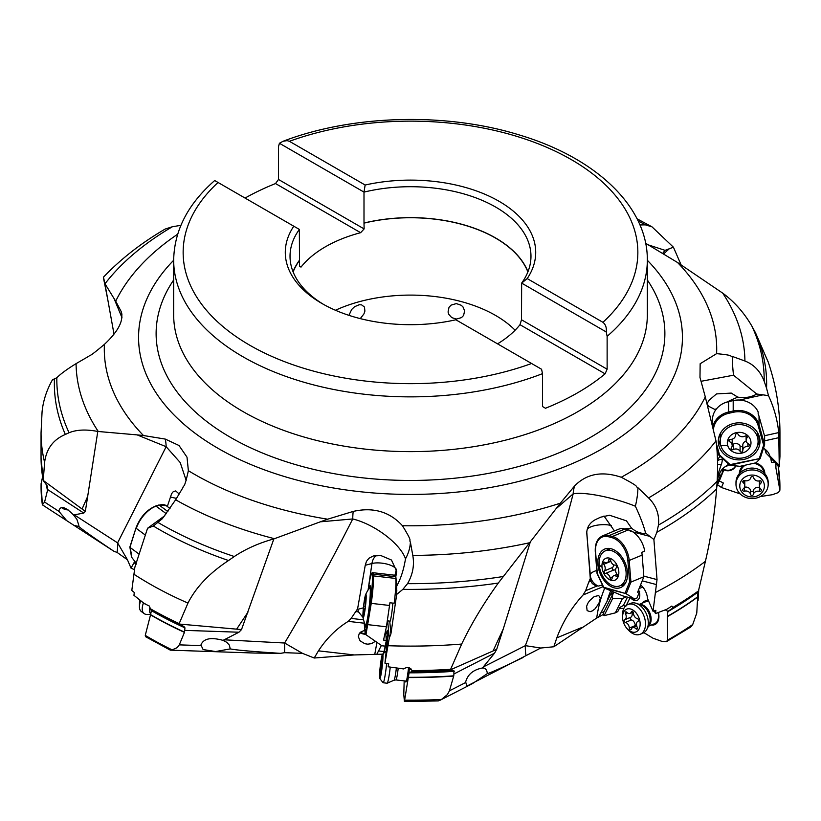 <?xml version="1.0" encoding="UTF-8"?>
<svg xmlns="http://www.w3.org/2000/svg" width="821" height="821" viewBox="0 0 821 821"><rect width="100%" height="100%" fill="white"/><g stroke="black" fill="none" stroke-linecap="round" stroke-linejoin="round"><path stroke-width="1.23" d="M404.178 680.876L403.778 694.628L404.414 701.442L409.125 672.604L410.705 672.06A365.94 211.274 0 0 0 453.849 670.572L450.852 670.08L450.616 669.32L461.679 644.054C471.264 623.981 483.466 603.651 498.285 583.054L560.343 503.191A306.202 176.782 180 0 1 402.454 525.738C389.636 511.668 373.206 506.896 353.174 511.432A47.361 9.667 -98.5 0 0 352.743 518.954L320.313 521.828L273.855 538.915L241.507 629.584L238.942 632.221L184.653 630.364L184.54 632.139A365.386 210.956 180 0 1 152.131 615.524A365.386 210.956 180 0 1 150.592 614.631L145.255 635.382L146.035 636.737M472.332 683.708L487.284 673.631L487.202 672.604C486.566 669.289 484.944 667.76 482.348 668.017C473.327 669.741 467.765 674.369 465.671 681.902L466.78 686.161L540.752 648.026L553.816 646.763L596.713 618.028L603.137 614.549L604.123 615.637L615.309 612.877L617.772 611.604L619.845 607.427L623.334 605.529L625.848 606.257M623.868 608.433L619.373 608.371M643.9 632.652L653.044 638.235L661.89 641.355L666.354 641.714L667.647 640.052L667.309 616.694L667.914 611.378L665.318 609.88M740.173 493.893L721.485 487.52L717.544 484.79M381.396 645.45L376.767 654.327L354.22 654.942L314.217 658.011L302.467 653.342L284.63 652.674L280.464 653.342L254.797 653.054L170.316 650.15L145.533 636.675M376.767 654.327L383.458 654.152M387.358 641.447L386.712 641.119L383.951 653.023M383.623 653.28A14.214 1.139 96.5 0 1 383.982 651.576L387.512 636.419A14.214 1.139 96.5 0 1 387.82 635.228M387.81 635.444A8.292 0.667 -83.5 0 0 387.132 638.389A8.292 0.667 -83.5 0 0 386.712 641.119M402.454 525.738C413.866 544.231 408.365 538.597 410.397 542.117L412.789 555.396C414.543 565.156 412.778 574.567 407.514 583.659L402.875 589.345L396.687 594.435L390.909 633.874L389.257 638.133L384.946 663.194L388.692 663.758L388.169 666.806L388.477 663.727M388.169 666.806L403.624 668.93C407.237 666.631 410.028 667.175 411.998 670.583L412.07 671.352L410.705 672.06M411.034 668.91A4.741 3.869 0 0 1 409.125 670.059L409.125 672.604M450.524 669.782L493.072 650.961L503.304 628.835L529.976 543.02M395.907 580.56L395.825 576.506L396.748 585.989L396.687 594.435M396.748 585.989C400.812 578.713 403.727 569.661 405.502 558.814C400.217 543.625 374.663 524.321 352.743 518.954C330.996 561.851 308.296 603.209 284.62 643.017L302.467 653.342M389.739 621.117L389.78 621.6A12.551 1.006 -83.5 0 0 389.811 621.6A12.551 1.006 -83.5 0 0 392.818 603.096M387.666 620.881L389.257 638.133M384.946 663.194L386.383 649.534A14.214 1.139 -83.5 0 0 387.871 632.899A14.214 1.139 -83.5 0 0 387.512 630.271A14.214 1.139 -83.5 0 0 386.742 632.078L385.665 632.817M386.742 632.078L387.871 632.211M314.217 658.011L318.445 650.837C326.635 638.369 336.559 628.547 348.237 621.364L351.142 618.408L357.587 608.864L365.242 565.269L366.464 561.348L368.937 558.249L373.288 555.981L380.903 555.571L391.453 560.014L396.738 571.426L395.825 576.506M375.413 641.293L371.513 643.633L367.777 644.177L364.791 643.715L360.05 640.801L358.325 636.655L359.249 633.596L361.199 631.739L364.863 630.343M222.984 640.349C210.812 637.014 203.464 638.553 200.94 644.978L203.115 649.555L215.615 651.546L230.249 648.888L229.336 645.121L226.77 642.309L222.984 640.349L224.184 639.805L284.62 643.017L284.63 652.674M230.249 648.888C235.73 650.068 252.468 651.546 280.464 653.342M200.971 645.604L179.286 644.865L177.244 647.615L172.112 649.863A369.429 213.286 180 0 1 149.268 637.732A369.429 213.286 180 0 1 145.255 635.382M170.655 650.14L172.112 649.863M150.592 614.631L151.505 610.044M186.172 480.449L180.21 462.541L166.15 446.706L117.608 542.876L74.239 514.839L83.804 513.074L47.7 489.583L44.58 502.062L59.009 511.442L66.675 520.627L114.016 551.343L117.085 552.41L127.471 559.819L131.021 568.142L134.449 569.671M647.738 244.699L665.061 250.343L673.425 247.213L681.04 264.742M665.061 250.343L662.609 253.443M348.935 315.346L351.655 309.507L354.559 306.726L359.177 304.755L361.579 304.848L364.462 307.033L364.904 311.097L363.929 313.92L360.275 318.62M456.332 303.585L461.269 305.289L463.023 306.982L464.635 310.882L463.578 315.48L461.464 317.635L456.332 319.061L451.735 317.614L448.8 314.381L448.061 312.042L448.995 307.372L451.057 305.135L456.332 303.585M335.45 310.266A120.307 69.457 180 0 1 495.566 315.438A120.307 69.457 180 0 1 515.095 330.227M360.635 232.692L275.517 183.555L278.504 179.481L364.124 228.915L360.635 232.692A120.307 69.457 0 0 0 301.009 267.112L299.491 266.23L299.491 260.431A120.307 69.457 0 0 0 293.128 271.946M364.124 228.915L364.001 223.035A120.471 69.559 180 0 1 527.954 271.73M527.872 271.946A120.307 69.457 0 0 0 495.566 238.09A120.307 69.457 0 0 0 364.124 223.107M245.058 198.066A236.828 136.727 180 0 1 275.517 183.555M293.795 226.206A125.213 72.289 0 0 0 321.965 303.513A125.213 72.289 0 0 0 455.86 319.78L531.587 363.498A227.355 131.257 180 0 1 249.738 345.21A227.355 131.257 180 0 1 218.078 182.488L299.357 229.418L299.491 260.431M293.046 271.73A120.471 69.559 180 0 1 299.357 260.36M531.587 363.498L541.583 369.265L542.496 373.658A236.828 136.727 180 0 1 243.037 356.817A236.828 136.727 180 0 1 173.672 260.134L173.672 314.905A236.828 136.727 180 0 0 243.037 411.588A236.828 136.727 180 0 0 501.128 441.226A236.828 136.727 180 0 0 647.328 314.905L647.328 260.134A236.828 136.727 180 0 1 607.13 336.333L606.216 331.941L521.643 283.112L521.509 319.78L519.991 324.695L605.098 373.832A236.828 136.727 180 0 1 545.483 408.253L542.496 406.528L542.496 373.658M497.557 343.845A120.307 69.457 0 0 0 519.991 324.695M521.509 319.78L607.13 369.214L607.13 336.333M605.098 373.832L607.13 369.214M647.328 260.134C647.81 206.615 595.779 157.95 520.186 135.229C446.768 112.179 352.814 114.55 283.06 141.284L287.093 140.617L289.413 141.304L365.14 185.023L364.001 192.104A120.471 69.559 180 0 1 495.689 207.087A120.471 69.559 180 0 1 530.971 256.265A120.471 69.559 180 0 1 521.643 283.112L527.205 278.586L602.922 322.304C605.652 324.521 606.75 327.733 606.216 331.941M283.06 141.284L279.417 143.264L278.504 146.61L278.504 179.481M527.205 278.586A125.213 72.289 0 0 0 499.035 201.278A125.213 72.289 0 0 0 365.14 185.023M364.001 223.035L364.001 192.104L279.417 143.264M218.078 182.488L214.784 180.589M323.669 304.478A120.471 69.559 180 0 1 290.029 256.265A120.471 69.559 180 0 1 299.357 229.418M143.47 435.53L165.267 439.081A47.361 19.642 -71.2 0 1 166.15 446.706L137.148 434.894L143.47 435.53A306.202 176.782 180 0 1 104.4 344.379C118.593 331.099 124.135 320.036 121.015 311.21L115.72 301.174A306.202 176.782 180 0 1 177.654 234.211M121.385 312.072L121.015 311.21A47.361 37.448 155.9 0 1 121.929 314.289M320.313 521.828L327.641 519.2A306.202 176.782 180 0 1 193.982 474.025A306.202 176.782 180 0 1 188.368 470.7L187.014 457.184L178.999 445.495L165.267 439.081M180.897 225.334L172.41 226.729L165.165 229.049C141.345 242.965 120.769 259.005 103.456 277.17M121.97 317.665L114.109 298.649L104.893 283.594L113.996 334.096M114.109 298.649L115.72 301.174M104.4 344.379C86.657 359.239 92.065 353.574 88.74 356.293L76.076 363.641C67.055 369.193 60.641 373.894 56.834 377.742L52.482 379.764C46.992 389.452 43.585 399.529 42.271 409.966L42.045 412.009M47.7 489.583L47.136 485.806L43.236 480.439L44.611 462.367C46.356 448.83 53.273 439.533 65.352 434.463L69.067 432.729C76.671 429.65 86.246 429.229 97.791 431.456L137.148 434.894M53.242 379.784L54.012 379.569M97.791 431.456L85.333 511.411L83.804 513.074M134.798 561.328L131.021 568.142M117.085 552.41A47.361 27.155 -60.3 0 0 117.608 542.876L127.471 559.819M188.368 470.7C183.894 490.876 183.832 483.938 182.909 487.664L175.643 499.784L162.301 518.739L153.342 526.025L147.575 528.252L164.867 515.67M179.214 494.057L175.725 490.927L173.323 491.584L171.61 493.688L167.32 506.495M147.575 528.252L134.88 567.137L131.812 590.432L134.295 592.495L133.946 595.328L144.434 603.661L149.258 605.99L150.766 609.613L151.885 610.26L151.146 610.249M184.653 630.364L184.961 627.849L184.212 626.823L179.173 623.591L187.968 603.076C195.973 587.21 209.499 573.027 228.525 560.527L234.293 556.515C245.848 548.859 259.036 542.989 273.855 538.915M645.655 243.283L677.53 262.504A306.202 176.782 180 0 1 716.6 353.656L700.159 363.734L699.985 377.403L705.28 396.861A306.202 176.782 180 0 1 621.261 477.258C602.152 470.823 586.615 473.696 574.659 485.888L560.343 503.191M327.641 519.2L353.174 511.432M224.184 639.805L238.942 632.221M179.286 644.865L184.54 632.139M145.009 603.332L144.434 603.661M179.183 624.042L241.507 629.584M621.261 477.258C641.878 488.115 634.171 485.673 637.948 487.746A47.361 19.642 -71.2 0 1 635.382 506.229C613.831 497.464 583.7 491.471 573.161 493.873L556.31 508.527M574.659 485.888A47.361 33.312 45.6 0 0 573.161 493.873C559.809 545.154 543.871 595.748 525.378 645.655L540.752 648.026M503.304 628.835L496.674 649.39L494.581 653.136L483.271 666.96L525.378 645.655A47.361 27.534 -120.3 0 0 525.902 655.179M635.382 506.229C640.164 516.409 643.572 525.348 645.604 533.055L653.896 539.53L657.026 579.605L653.044 611.296L655.866 610.301L655.476 613.564L666.826 609.274L671.886 606.062L672.799 607.499L672.461 608.33L667.914 611.378M623.067 529.001L631.626 528.272C637.014 532.418 641.673 534.009 645.604 533.055M631.626 528.272L626.454 520.853L609.551 515.249L600.644 517.179L595.379 519.652C589.519 522.885 586.635 527.646 586.728 533.948L586.687 533.198M586.697 532.46L590.833 581.196L592.341 583.598L595.256 585.486L598.273 586.081L602.419 585.034M590.833 581.196L588.79 582.048L590.278 578.528M588.79 582.048L585.619 590.73L597.093 585.968M553.816 646.763L556.812 637.866C562.683 622.031 571.426 607.745 583.054 594.989L585.619 590.73M483.343 668.037L482.348 668.017L483.271 666.96M487.284 673.631C491.204 672.563 503.14 667.186 523.08 657.518M465.681 682.518L449.426 690.841L447.404 694.566L441.493 699.451A369.429 213.286 180 0 1 404.774 700.18M438.24 700.867L441.493 699.451M409.125 670.059L409.443 667.884M405.584 681.04A12.787 1.026 -83.5 0 0 406.128 681.738A12.787 1.026 -83.5 0 0 407.288 676.884A12.787 1.026 -83.5 0 0 408.54 667.606M494.581 653.136L453.91 673.99L453.849 670.572M493.072 650.961L496.674 649.39M453.91 673.99L453.767 675.827A365.386 210.956 180 0 1 408.314 677.315M449.426 690.841L453.767 675.827M398.206 668.232A11.843 0.954 96.5 0 1 397.231 675.17A11.843 0.954 96.5 0 1 395.907 679.932L406.313 681.122A11.843 0.954 -83.5 0 0 406.364 681.112M637.948 487.746L648.59 497.916C656.215 505.428 659.499 514.48 658.463 525.071L656.882 532.254L653.896 539.53M705.28 396.861L716.107 441.37C717.605 453.141 717.954 466.41 717.154 481.209L716.63 488.844A356.14 205.609 180 0 1 656.882 532.254M736.642 400.689L730.033 400.494L737.761 397.128C745.006 398.257 751.338 397.22 756.746 394.029L733.522 375.207L701.062 381.293M737.761 397.128L731.234 393.085L716.497 393.916L708.995 400.32L707.097 403.552M717.564 463.526L717.657 462.079M717.338 477.822L717.513 473.255M698.055 600.551L698.722 590.166M697.881 592.926L696.772 613.071L692.719 624.555A369.429 213.286 180 0 1 667.647 640.052M689.568 627.49C689.722 628.055 690.779 627.08 692.719 624.555M690.43 627.193L666.354 641.714M630.826 598.016A8.292 5.408 -112.5 0 0 637.055 600.408A8.292 5.408 -112.5 0 0 639.723 596.251A8.292 5.408 -112.5 0 0 639.354 592.074M639.077 591.223A8.292 5.408 -112.5 0 0 638.553 589.96M651.422 624.997A12.787 8.343 -112.5 0 0 658.811 618.264A12.787 8.343 -112.5 0 0 658.421 612.487M648.436 600.767A12.787 8.343 -112.5 0 0 642.35 603.127M626.413 596.857L622.451 598.499L615.309 612.877M622.451 598.499L612.64 598.468L604.123 615.637M603.137 614.549A14.214 9.267 67.5 0 1 604.092 611.614L613.102 593.47A14.214 9.267 67.5 0 1 613.923 592.126M614.149 592.218A8.292 5.408 -112.5 0 0 612.579 595.656A8.292 5.408 -112.5 0 0 612.64 598.468M655.476 613.564L654.214 610.886M698.343 591.582L672.461 608.33A368.896 212.978 180 0 0 698.312 591.602L705.413 561.287C710.955 537.601 714.691 513.453 716.63 488.844M642.217 580.837L656.082 584.49M612.887 591.684A14.214 9.267 -112.5 0 0 610.444 594.568L606.945 601.619A137.364 89.571 67.5 0 1 610.711 590.761M653.044 611.296L647.553 598.612A14.214 9.267 -112.5 0 0 640.585 584.891M598.376 617.464L606.945 601.619M592.29 610.916L590.196 611.676L587.118 610.629L586.615 606.329L587.723 603.466L589.56 600.705L594.106 596.662L598.704 595.502L600.315 598.057L598.95 603.302L595.04 608.833L592.29 610.916M603.989 515.978L614.436 530.961M626.064 528.467L630.795 531.372M611.296 525.573A14.214 4.793 -4.6 0 0 600.726 524.763A14.214 4.793 -4.6 0 0 587.251 529.155M667.863 611.624A365.386 210.956 180 0 0 697.973 592.085L698.096 591.428M639.959 586.451L641.632 585.825M637.445 600.213A8.292 5.408 67.5 0 1 632.303 598.406M639.323 604.379L645.501 601.824A11.843 7.717 67.5 0 1 648.754 601.557M658.073 612.62A11.843 7.717 67.5 0 1 658.391 617.772A11.843 7.717 67.5 0 1 654.573 623.693L648.405 626.259M716.6 353.656C734.343 355.339 728.935 356.027 732.26 356.406L744.924 361.004A334.434 193.079 0 0 0 722.726 293.148L723.209 293.497C734.754 302.149 744.329 313.058 751.933 326.214L755.648 333.1A356.14 205.609 180 0 1 766.557 388.179L764.166 381.201C760.379 371.277 753.965 364.545 744.924 361.004M677.53 262.504L722.726 293.148M778.072 465.825L778.677 469.386M760.225 496.602L772.448 494.683L778.421 492.538L779.888 490.229L775.907 467.898L775.886 462.695M778.657 469.202L779.888 490.229A369.429 213.286 180 0 0 778.626 469.027M771.514 458.877L771.514 462.428L774.86 462.428M771.514 462.428L770.703 458.026M716.795 486.627L722.264 473.255L722.264 469.663L723.855 469.828A8.292 7.368 180 0 0 735.749 465.876M723.855 469.828L719.319 480.911L723.332 483.005L721.485 487.52M764.874 473.738A12.787 11.371 180 0 0 755.32 462.941M743.426 465.579A12.787 11.371 180 0 0 739.3 473.738M719.648 473.625A8.292 7.368 180 0 0 720.15 476.077L722.264 473.255M720.15 476.077L716.979 483.815M729.069 464.553L726.718 466.236A8.292 7.368 180 0 0 725.456 466.492M764.885 449.159L766.034 453.079A8.292 7.368 180 0 0 766.065 452.607A8.292 7.368 180 0 0 766.065 452.474A8.292 7.368 180 0 0 765.357 449.498M766.034 453.079L779.273 466.79L778.729 432.585C777.415 419.839 774.008 407.544 768.518 395.712L763.048 394.839L739.526 400.053M720.038 456.24L717.975 459.155L717.513 461.689M764.618 440.826L779.047 437.624M716.856 408.437L714.999 409.535L715.276 410.541M766.557 388.179L768.518 395.712M756.746 394.029L763.048 394.839M768.323 362.369L755.648 333.1M779.273 466.79L779.95 456.414A369.45 213.296 0 0 0 779.94 455.747M779.262 445.824A369.45 213.296 180 0 0 779.95 432.811L779.95 456.414L779.396 457.471M735.524 465.856A8.292 7.368 0 0 1 722.757 468.647M763.468 448.276A14.214 12.633 180 0 1 769.862 455.983L779.067 465.158M728.668 464.183L724.42 467.241A14.214 12.633 180 0 0 720.007 472.742L717.256 479.454M726.031 402.711L730.033 400.494M707.179 403.85L708.646 406.251L714.999 409.535M740.316 472.68A11.843 10.529 0 0 1 745.294 465.168M753.545 463.342A11.843 10.529 0 0 1 763.869 472.68M639.939 224.944L645.357 224.862L651.956 226.812L673.425 247.213M103.477 277.149L104.893 283.594M78.857 525.409L76.907 519.344L73.459 514.9L74.239 514.839M74.003 525.389L78.806 526.456C82.634 529.863 94.374 538.155 114.016 551.343M59.009 511.442L58.968 510.662C60.538 505.356 65.372 506.773 73.459 514.9M44.58 502.062L42.374 504.812A369.429 213.286 180 0 1 41.112 483.61L41.101 484.092M41.081 483.856L42.374 504.812M68.164 509.954A9.944 7.245 0 0 1 61.318 507.419M41.112 483.61L42.589 476.816M44.611 462.367A369.45 213.296 180 0 1 41.05 432.811L41.05 458.139A369.45 213.296 0 0 0 43.236 480.439L85.333 511.411M47.639 486.648A365.386 210.956 180 0 0 47.741 487.161L47.721 486.915M360.552 632.201A8.292 3.602 179 0 0 365.181 633.73M365.458 634.294A9.472 4.115 -1 0 1 359.947 632.745M396.42 569.21L394.952 575.234M396.327 570.205A14.214 5.08 8.3 0 0 391.853 565.792A14.214 5.08 8.3 0 0 371.954 563.514L365.242 565.269M357.587 608.864L358.51 611.891L362.995 617.423A11.843 0.954 96.5 0 1 364.144 601.752A11.843 0.954 96.5 0 1 365.622 594.64A11.843 0.954 96.5 0 1 366.145 598.345A11.843 0.954 96.5 0 1 364.945 610.383A11.843 0.954 96.5 0 1 363.005 617.454A37.889 37.889 0 0 0 365.345 625.048A18.945 1.519 -83.5 0 0 365.53 625.253A18.945 1.519 -83.5 0 0 368.331 613.338A18.945 1.519 -83.5 0 0 369.85 587.61A18.945 1.519 -83.5 0 0 369.614 587.764A37.889 37.889 0 0 0 365.622 594.64M365.776 596.795L365.212 598.92L365.037 597.514L363.6 606.893L363.139 615.986L363.877 613.215L364.052 614.621L365.478 605.241L365.971 596.816M618.798 571.467A11.843 7.717 67.5 0 1 611.286 580.365A11.843 7.717 67.5 0 1 601.988 567.044A11.843 7.717 67.5 0 1 609.5 558.147A11.843 7.717 67.5 0 1 618.798 571.467M599.166 564.797A18.945 12.356 -112.5 0 0 619.876 585.835A18.945 12.356 -112.5 0 0 626.064 571.868A18.945 12.356 -112.5 0 0 605.354 550.84A18.945 12.356 -112.5 0 0 599.166 564.797A37.889 12.777 175.4 0 0 601.988 567.044M608.689 560.096A4.741 3.089 67.5 0 1 607.14 562.703A4.741 3.089 67.5 0 1 604.605 562.272A1.416 0.924 -112.5 0 0 603.794 564.273A4.741 3.089 67.5 0 1 604.338 570.913A1.416 0.924 -112.5 0 0 605.508 573.438A4.741 3.089 67.5 0 1 610.116 577.902A1.416 0.924 -112.5 0 0 612.097 578.415A4.741 3.089 67.5 0 1 613.646 575.808A4.741 3.089 67.5 0 1 616.181 576.239A1.416 0.924 -112.5 0 0 616.982 574.238A4.741 3.089 67.5 0 1 616.448 567.598A1.416 0.924 -112.5 0 0 615.278 565.084A4.741 3.089 67.5 0 1 610.66 560.62A1.416 0.924 -112.5 0 0 608.689 560.096L610.034 559.532M615.576 570.349A4.741 3.089 -112.5 0 0 613.79 569.99A1.416 0.924 67.5 0 1 612.62 567.475A4.741 3.089 -112.5 0 0 613.503 564.725M750.64 440.313A11.843 10.529 -0 0 1 742.01 453.069A11.843 10.529 -0 0 1 727.663 445.403A11.843 10.529 -0 0 1 736.283 432.646A11.843 10.529 -0 0 1 750.64 440.313M720.766 445.475A18.945 16.841 180 0 0 741.455 458.118A18.945 16.841 180 0 0 758.091 441.4A18.945 16.841 180 0 0 757.526 437.326A18.945 16.841 180 0 0 736.837 424.693A18.945 16.841 180 0 0 720.202 441.4A18.945 16.841 180 0 0 720.766 445.475A37.889 16.841 164.3 0 0 727.663 445.403M735.503 434.976A4.741 4.208 -0 0 1 735.503 435.151A4.741 4.208 -0 0 1 730.413 439.348A1.416 1.262 180 0 0 729.643 441.729A4.741 4.208 -0 0 1 732.178 445.454A4.741 4.208 -0 0 1 731.357 447.825A1.416 1.262 180 0 0 733.286 449.61A4.741 4.208 0 0 1 740.09 451.345A1.416 1.262 180 0 0 742.789 450.739A4.741 4.208 0 0 1 742.789 450.575A4.741 4.208 0 0 1 747.88 446.378A1.416 1.262 180 0 0 748.649 443.997A4.741 4.208 0 0 1 746.115 440.272A4.741 4.208 0 0 1 746.936 437.891A1.416 1.262 180 0 0 745.006 436.115A4.741 4.208 0 0 1 738.202 434.381A1.416 1.262 180 0 0 735.503 434.976L735.503 434.873M732.178 445.454L732.178 440.025A4.741 4.208 180 0 0 732.086 439.194M742.789 445.475A1.416 1.262 0 0 1 740.09 445.916A4.741 4.208 180 0 0 733.286 444.182A1.416 1.262 -0 0 1 732.178 444.335M746.207 441.103A4.741 4.208 180 0 0 742.789 445.146A4.741 4.208 180 0 0 742.789 445.321M758.091 441.4L758.091 437.08A18.945 16.841 180 0 0 757.526 433.006A18.945 16.841 180 0 0 757.301 432.257M720.992 432.257A18.945 16.841 180 0 0 720.202 437.08L720.202 441.4M138.636 553.785L130.149 547.515L131.699 555.879M129.913 546.889L136.019 527.913L130.18 546.612M131.771 557.418L136.337 563.319M364.893 623.95A20.843 1.673 -83.5 0 0 364.976 625.705A20.843 1.673 -83.5 0 0 365.407 627.152A20.843 1.673 -83.5 0 0 368.988 610.403A20.843 1.673 -83.5 0 0 370.599 587.179A20.843 1.673 -83.5 0 0 370.158 585.732A20.843 1.673 -83.5 0 0 368.927 588.739M365.478 634.315L365.16 633.391L365.961 634.725L381.837 645.758L385.121 646.137L386.363 640.39L383.551 640.072L386.424 626.782L368.136 624.689L367.203 624.001L370.281 602.912A20.371 1.632 96.5 0 0 372.344 576.66L372.18 574.936A20.371 1.632 96.5 0 0 368.752 586.338L368.249 589.776M364.421 622.954L364.134 622.4M385.501 631.051L386.363 640.39M365.961 634.725L371.246 603.363L389.544 605.467A21.315 1.714 -83.5 0 0 389.924 602.768L394.142 603.25A21.315 1.714 -83.5 0 0 395.927 578.477L395.763 576.753A21.315 1.714 -83.5 0 0 395.312 575.275L372.806 572.689C371.338 572.299 369.984 576.835 368.752 586.307L368.239 589.786M389.544 605.467L386.424 626.782M614.262 587.867A20.843 13.588 -112.5 0 0 620.676 587.549A20.843 13.588 -112.5 0 0 626.731 567.629A20.843 13.588 -112.5 0 0 611.111 548.746A20.843 13.588 -112.5 0 0 604.697 549.054A20.843 13.588 -112.5 0 0 598.642 568.984A20.843 13.588 -112.5 0 0 614.262 587.867M625.848 593.583L634.633 599.022L622.862 595.923L603.712 587.764L625.848 593.583L603.692 587.241L597.308 573.469L595.584 552.061A20.371 13.28 67.5 0 1 608.494 536.749L611.861 537.632A20.371 13.28 67.5 0 1 627.86 560.548L629.584 581.966L625.181 592.895M634.633 599.022L636.952 598.057L639.641 591.366L637.65 592.187L643.869 576.732L630.938 582.099L629.584 581.966M603.712 587.764L603.692 587.241L603.712 587.764M638.143 590.966L639.641 591.366M626.238 593.778L630.938 582.099L629.194 560.456L642.135 555.078A21.315 13.895 -112.5 0 0 641.776 552.379L644.762 551.137A21.315 13.895 -112.5 0 0 628.373 529.863L625.007 528.981A21.315 13.895 -112.5 0 0 618.449 529.288L602.532 535.897C597.288 538.443 594.876 543.759 595.297 551.856L597.031 573.386M642.135 555.078L643.869 576.732M623.703 585.496A20.843 13.588 67.5 0 1 621.353 585.219M606.832 550.224A20.843 13.588 67.5 0 1 608.299 548.366M609.213 548.407A18.709 12.202 -112.5 0 0 608.197 549.649M744.185 459.339A20.843 18.524 180 0 0 759.989 441.359A20.843 18.524 180 0 0 734.107 423.379A20.843 18.524 180 0 0 718.303 441.359A20.843 18.524 180 0 0 744.185 459.339M758.111 425.442L759.035 424.806A21.315 18.945 180 0 0 733.194 411.003L733.42 412.255A20.371 18.103 0 0 1 758.111 425.442L763.633 445.115L764.618 444.705L759.035 424.806L759.035 416.339L764.618 436.238L764.618 444.705L760.154 458.57L756.131 462.767L740.039 466.328L729.818 465.24L760.072 458.487L730.064 464.614L719.514 454.896L718.652 454.885L719.514 454.896L716.353 443.627M760.072 458.487L764.618 444.705M718.847 455.07L729.838 465.179L730.064 464.614M759.035 416.339A21.315 18.945 180 0 0 758.163 413.928L758.163 411.978A21.315 18.945 180 0 0 733.194 400.586L728.596 401.602A21.315 18.945 180 0 0 712.443 419.993L712.443 424.57M759.846 439.194A20.843 18.524 0 0 1 757.373 446.008M720.92 446.008A20.843 18.524 0 0 1 718.447 439.194M720.048 433.94A18.709 16.636 180 0 0 720.202 437.942M143.47 602.912A16.102 7.912 126.5 0 0 142.3 607.437A16.102 7.912 126.5 0 0 144.137 613.595A16.102 7.912 126.5 0 0 146.733 614.426L150.602 614.519M140.709 600.767A16.102 7.912 126.5 0 0 139.508 605.375A16.102 7.912 126.5 0 0 139.426 606.616A16.102 7.912 126.5 0 0 141.345 611.532L144.137 613.595M139.868 600.11A12.315 6.055 126.5 0 0 139.549 601.814A12.315 6.055 126.5 0 0 139.478 602.768L139.426 606.616M390.252 667.114A16.102 1.293 96.5 0 1 388.908 676.74A16.102 1.293 96.5 0 1 387.173 683.205A16.102 1.293 96.5 0 1 387.112 683.216L383.161 682.764A16.102 1.293 96.5 0 1 383.068 682.692L379.764 678.515A12.315 0.985 96.5 0 1 379.764 671.342A12.315 0.985 96.5 0 1 381.272 659.047A12.315 0.985 96.5 0 1 382.565 654.121A12.315 0.985 96.5 0 1 382.791 660.443A12.315 0.985 96.5 0 1 381.211 673.61A12.315 0.985 96.5 0 1 379.764 678.515M386.65 663.45A16.102 1.293 96.5 0 1 384.957 676.288A16.102 1.293 96.5 0 1 383.161 682.764M379.918 674.718L380.318 673.528L380.421 676.114L381.857 668.212L382.689 658.432L382.175 659.13L382.063 656.543L379.918 674.718M622.564 617.351L622.513 615.288A16.102 10.499 67.5 0 1 622.646 612.589A16.102 10.499 67.5 0 1 627.829 604.533L630.62 603.373A16.102 10.499 67.5 0 1 636.254 603.343A16.102 10.499 67.5 0 1 648.159 625.068A16.102 10.499 67.5 0 1 646.969 629.163A16.102 10.499 67.5 0 1 642.966 633.124L640.185 634.284A16.102 10.499 67.5 0 1 628.814 630.456L627.388 628.958A12.315 8.036 67.5 0 1 622.564 617.351A12.315 8.036 67.5 0 1 622.667 615.298A12.315 8.036 67.5 0 1 632.714 609.941A12.315 8.036 67.5 0 1 640.041 625.725A12.315 8.036 67.5 0 1 627.388 628.958M627.829 604.533A16.102 10.499 67.5 0 1 640.308 609.623A16.102 10.499 67.5 0 1 645.368 626.228A16.102 10.499 67.5 0 1 640.185 634.284M631.287 629.235A4.741 3.089 67.5 0 1 632.632 627.644A4.741 3.089 67.5 0 1 635.998 628.794A1.416 0.924 -112.5 0 0 637.24 627.316A4.741 3.089 67.5 0 1 638.03 621.251A1.416 0.924 -112.5 0 0 637.312 618.593A4.741 3.089 67.5 0 1 633.381 612.969A1.416 0.924 -112.5 0 0 631.421 611.789A4.741 3.089 67.5 0 1 630.076 613.369A4.741 3.089 67.5 0 1 626.71 612.23A1.416 0.924 -112.5 0 0 625.469 613.708A4.741 3.089 67.5 0 1 624.678 619.773A1.416 0.924 -112.5 0 0 625.397 622.431A4.741 3.089 67.5 0 1 629.327 628.055A1.416 0.924 -112.5 0 0 631.287 629.235M635.536 626.444A1.416 0.924 67.5 0 1 635.29 625.581A4.741 3.089 -112.5 0 0 631.37 619.958A1.416 0.924 67.5 0 1 630.651 617.3A4.741 3.089 -112.5 0 0 631.965 612.589M735.985 482.697A16.102 14.316 0 0 1 735.985 482.44A16.102 14.316 0 0 1 735.985 482.194A16.102 14.316 0 0 1 752.231 468.134A16.102 14.316 0 0 1 768.189 482.44A16.102 14.316 0 0 1 768.189 482.697M735.985 484.021A16.102 14.316 0 0 1 752.231 469.951A16.102 14.316 0 0 1 768.189 484.267A16.102 14.316 0 0 1 768.189 484.523A16.102 14.316 0 0 1 751.954 498.583A16.102 14.316 0 0 1 735.985 484.267A16.102 14.316 0 0 1 735.985 484.021M764.402 486.196A12.315 10.95 0 0 1 751.872 496.951A12.315 10.95 0 0 1 739.772 485.816A12.315 10.95 0 0 1 752.303 475.061A12.315 10.95 0 0 1 764.402 486.196M753.319 494.447A4.741 4.208 0 0 1 759.497 491.399A1.416 1.262 180 0 0 760.934 489.285A4.741 4.208 0 0 1 759.404 486.196A4.741 4.208 0 0 1 761.057 483.005A1.416 1.262 180 0 0 759.702 480.839A4.741 4.208 0 0 1 753.647 477.606A1.416 1.262 180 0 0 750.866 477.555A4.741 4.208 0 0 1 744.678 480.603A1.416 1.262 180 0 0 743.251 482.727A4.741 4.208 -0 0 1 744.77 485.816A4.741 4.208 -0 0 1 743.128 489.008A1.416 1.262 180 0 0 744.473 491.174A4.741 4.208 0 0 1 750.538 494.406A1.416 1.262 180 0 0 753.319 494.447L753.319 490.548A1.416 1.262 0 0 1 750.538 490.506A4.741 4.208 180 0 0 744.483 487.264L744.473 491.174M759.661 487.541A1.416 1.262 0 0 1 759.497 487.5A4.741 4.208 180 0 0 753.319 490.548M759.692 480.839A4.741 4.208 180 0 0 759.404 482.286L759.404 486.196M744.77 485.816L744.77 481.917A4.741 4.208 180 0 0 744.524 480.562M411.998 670.583A369.45 213.296 0 0 0 450.616 669.32M461.679 644.054A369.45 213.296 180 0 1 387.974 645.717M450.852 670.08A368.896 212.978 180 0 1 412.07 671.352M498.285 583.054A356.14 205.609 180 0 1 402.875 589.345M405.502 558.814A47.361 37.448 155.9 0 0 410.397 542.117M396.82 590.484L396.009 581.648M389.78 621.6L390.909 633.874M385.747 633.668L387.861 633.904M385.983 636.244L387.512 636.419M378.471 650.94L383.982 651.576M376.962 642.371A142.095 11.422 -83.5 0 0 374.828 654.029M318.445 650.837L354.22 654.942M364.206 623.201L348.237 621.364M669.464 248.599L663.563 253.997M289.413 141.304A227.355 131.257 180 0 1 571.262 159.582A227.355 131.257 180 0 1 602.922 322.304M647.328 279.971A254.377 146.867 180 0 1 549.803 456.466A254.377 146.867 180 0 1 230.629 437.439A254.377 146.867 180 0 1 173.672 279.971M647.328 260.267A271.936 156.996 180 0 1 574.977 462.449A271.936 156.996 180 0 1 218.212 448.44A271.936 156.996 180 0 1 173.672 260.267M172.41 226.729A334.434 193.079 0 0 0 104.996 283.768M65.352 434.463A356.14 205.609 180 0 1 54.443 379.384M56.834 377.742A353.677 204.193 0 0 0 69.067 432.729M76.076 363.641A334.434 193.079 0 0 0 98.274 431.497M134.018 562.703L136.122 564.263M228.525 560.527A356.14 205.609 180 0 1 158.669 529.176A356.14 205.609 180 0 1 153.342 526.025M158.309 522.628A353.677 204.193 0 0 0 160.413 523.86A353.677 204.193 0 0 0 234.293 556.515M175.643 499.784A334.434 193.079 0 0 0 274.44 538.699M184.489 632.386A365.417 210.966 180 0 1 152.111 615.781A365.417 210.966 180 0 1 150.541 614.867M184.961 627.849A365.386 210.956 180 0 1 152.131 611.05A365.386 210.956 180 0 1 151.136 610.465M151.885 610.26A365.94 211.274 0 0 0 184.212 626.823M179.748 624.545A368.896 212.978 180 0 1 150.766 609.613M150.315 608.71A369.45 213.296 0 0 0 179.173 623.591M187.968 603.076A369.45 213.296 180 0 1 149.258 583.639A369.45 213.296 180 0 1 133.813 574.166M236.653 629.132L247.952 612.148M412.789 555.396A334.434 193.079 0 0 0 530.315 542.589M454.3 671.311A365.386 210.956 180 0 1 409.084 672.83M453.715 676.094A365.417 210.966 180 0 1 408.273 677.571M648.59 497.916A334.434 193.079 0 0 0 716.004 440.877M639.149 588.472L642.822 587.107M626.249 605.457L630.046 597.811M623.334 605.529L627.49 597.144M672.799 607.499A369.45 213.296 0 0 0 698.558 590.843M705.413 561.297A369.45 213.296 180 0 1 655.322 592.557M650.119 536.452L632.909 531.926M643.828 576.126L657.026 579.605M610.444 594.568L613.102 593.47M604.092 611.614L600.182 613.236M604.697 588.205A142.095 92.66 -112.5 0 0 596.713 618.028M556.812 637.866L582.11 627.367M603.158 586.646L583.054 594.989M596.795 570.492A14.214 4.793 -4.6 0 0 590.237 575.049A14.214 13.372 178.8 0 0 598.273 586.081M586.748 531.71L590.32 578.979M658.463 525.071A353.677 204.193 0 0 0 717.154 481.209M697.737 594.917L698.055 591.787M697.645 596.816A365.386 210.956 180 0 1 667.319 616.417M697.634 597.093A365.417 210.966 180 0 1 667.309 616.694M733.522 375.207A47.361 9.667 81.5 0 1 732.26 356.406M717.431 477.052A137.364 122.103 0 0 1 721.269 464.707A4.741 2.063 20.6 0 0 717.585 464.542M764.474 435.746L778.729 432.585M764.166 381.201A353.677 204.193 0 0 0 751.933 326.214M775.886 464.173A365.417 210.966 180 0 1 775.907 467.898M775.886 463.516L775.886 466.359A365.386 210.956 180 0 1 775.886 467.621M722.254 458.272L722.254 459.37A18.945 16.841 180 0 1 721.269 464.707M717.513 461.546A4.741 2.165 180 0 1 722.254 459.37M708.646 406.251A14.214 6.311 -15.7 0 0 707.876 406.416M645.357 224.862A334.434 193.079 0 0 0 638.071 220.839M407.514 583.659A353.677 204.193 0 0 0 502.739 576.599M176.536 498.398L170.275 497.003M82.069 509.02L87.816 496.11M47.68 491.338A365.386 210.956 180 0 1 46.551 485.078M47.649 491.563A365.417 210.966 180 0 1 46.469 484.975M368.085 590.032L371.954 563.514A14.214 10.16 75.3 0 1 376.367 555.601M363.549 619.834L351.142 618.408M358.51 611.891L355.626 611.563M363.395 607.858L357.689 609.356M364.719 599.556L365.663 599.658M364.76 608.966L363.487 608.823M365.253 606.257L363.765 606.093M603.794 564.273L610.865 561.338M617.382 575.747L616.181 576.239M612.507 576.906L610.116 577.902M613.79 569.99L605.508 573.438M612.62 567.475L604.338 570.913M729.643 441.729L729.643 439.492M746.936 436.464L746.936 437.891M747.88 443.545L747.88 446.378M740.09 445.916L740.09 451.345M733.286 444.182L733.286 449.61M144.927 534.789L136.296 528.406A21.315 10.478 -53.5 0 1 156.093 506.188A0.944 0.677 -107.9 0 0 155.549 506.064C146.723 509.831 140.217 517.107 136.019 527.913L136.255 527.708M166.335 513.761L156.093 506.188L159.233 505.172A0.944 0.677 -107.9 0 0 158.689 505.048L166.222 505.685A21.315 10.478 -53.5 0 0 159.233 505.172L167.905 511.586M364.144 622.349L365.16 633.391L367.203 624.001M372.344 576.66A0.944 0.883 174.7 0 1 373.411 575.89A21.315 1.714 -83.5 0 1 371.246 603.363L370.281 602.912M395.927 578.477L373.411 575.89L373.247 574.166A0.944 0.883 174.7 0 0 372.18 574.936M395.763 576.753L373.247 574.166A21.315 1.714 -83.5 0 0 372.806 572.689M611.861 537.632A0.944 0.647 104.7 0 1 612.456 536.472A21.315 13.895 -112.5 0 1 629.194 560.456L627.86 560.548M628.373 529.863L612.456 536.472L609.09 535.579A0.944 0.647 104.7 0 0 608.494 536.749M625.007 528.981L609.09 535.579A21.315 13.895 -112.5 0 0 602.532 535.897M733.42 412.255L728.832 413.271A20.371 18.103 0 0 0 713.48 429.106M763.633 445.115L759.446 458.097M733.194 400.586L733.194 411.003L728.596 412.019L728.832 413.271M728.596 401.602L728.596 412.019A21.315 18.945 180 0 0 712.895 426.52M718.652 454.885L716.795 448.256M149.915 607.273A12.346 6.065 -53.5 0 0 149.514 609.223A12.346 6.065 126.5 0 0 150.705 613.759M396.379 667.986A12.346 0.995 -83.5 0 1 395.353 675.252A12.346 0.995 96.5 0 1 394.018 680.209L395.907 679.932M380.862 673.179L379.928 673.076M382.032 666.816L380.441 666.631M382.073 664.035L380.78 663.881M639.672 604.502A11.843 7.717 67.5 0 1 651.032 620.82A11.843 7.717 67.5 0 1 648.569 625.92M636.254 603.343L640.934 604.923A12.346 8.056 -112.5 0 1 650.058 621.589A12.346 8.056 67.5 0 1 649.154 624.73L646.969 629.163M637.476 628.178L635.998 628.794M635.29 625.581L629.327 628.055M631.37 619.958L625.397 622.431M630.651 617.3L624.678 619.773M627.46 612.877L625.469 613.708M632.447 611.358L631.421 611.789M749.696 468.288A11.843 10.529 0 0 1 754.478 468.288M759.497 487.5L759.497 491.399M750.538 490.506L750.538 494.406M743.251 480.87L743.251 482.727M761.057 481.085L761.057 483.005M214.692 180.538C187.896 204.019 174.226 230.547 173.672 260.134M42.066 411.824L41.05 432.811M471.428 684.17L440.148 700.2M438.311 700.929L404.476 701.503M779.95 432.811C779.899 408.211 775.876 384.31 767.892 361.107M103.61 278.617L107.52 298.331M651.956 226.812L637.065 218.817M66.675 520.627L42.312 504.782M43.246 480.634L41.05 458.149M365.735 598.981L365.212 598.92M369.85 587.61L370.64 587.703M365.53 625.253L366.32 625.345M387.296 620.84L390.139 621.169M610.814 561.174L607.14 562.703M617.084 574.382L613.646 575.808M605.354 550.84L610.65 548.633M619.876 585.835L625.181 583.639M746.115 435.951L746.115 440.272M742.789 445.146L742.789 450.575M131.473 556.782L129.892 547.155M155.549 506.064L158.689 505.048M170.019 508.486L166.222 505.685M364.134 622.513L365.16 633.627M597.062 573.489L603.63 587.662M626.464 528.55L625.274 529.042M716.795 448.297L718.662 454.926M718.734 455.039L729.838 465.261M394.018 680.209L387.173 683.205M382.565 654.121L386.198 651.217M636.716 625.951L632.632 627.644M633.145 612.097L630.076 613.369M768.189 484.267L768.189 482.44M735.985 484.267L735.985 482.44"/></g></svg>
